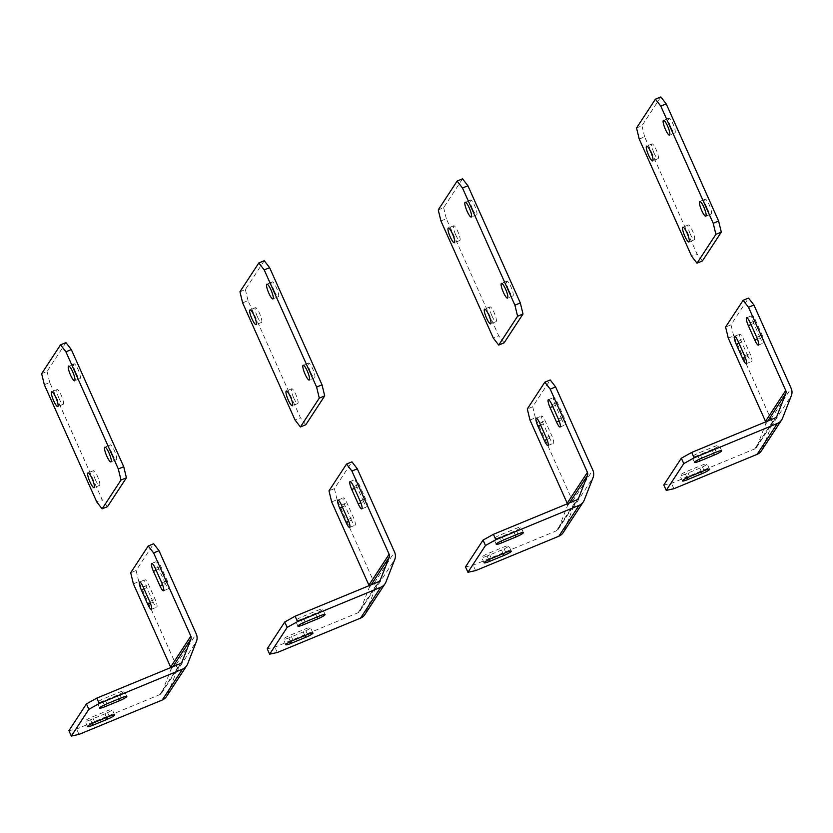 <?xml version="1.0" encoding="UTF-8"?>
<svg xmlns="http://www.w3.org/2000/svg" width="833" height="833" viewBox="0 0 833 833"><rect width="100%" height="100%" fill="white"/><g stroke="black" fill="none" stroke-linecap="round" stroke-linejoin="round"><path stroke-width="0.62" stroke-dasharray="4.17 3.12" d="M765.694 421.873A3.988 3.863 -146.8 0 1 765.589 424.341L756.791 446.832A3.988 3.863 -146.8 0 1 754.708 448.935L671.481 483.317L663.807 484.973M728.271 338.136L733.686 335.907L770.91 419.124A9.965 9.652 -146.8 0 1 771.119 426.59L762.32 449.07A9.965 9.652 -146.8 0 1 761.435 450.799M673.897 488.721L671.481 483.317M685.392 474.112A6.976 0.948 -24.1 0 1 679.967 475.518A6.976 0.948 -24.1 0 1 687.287 471.228L701.709 465.272A6.976 0.948 -24.1 0 1 707.134 463.866A6.976 0.948 -24.1 0 1 699.814 468.156L685.392 474.112L687.058 477.819M697.533 455.578A6.976 0.948 -24.1 0 1 692.108 456.984A6.976 0.948 -24.1 0 1 699.418 452.694L713.839 446.738A6.976 0.948 -24.1 0 1 719.264 445.332A6.976 0.948 -24.1 0 1 711.955 449.622L697.533 455.578L699.189 459.285M733.686 335.907L730.999 324.839L748.534 298.068M730.999 324.839L725.595 327.067M760.206 337.875L753.761 323.454A6.976 1.437 67.6 0 1 752.043 315.561A6.976 1.437 67.6 0 1 755.646 320.57L762.101 334.991A6.976 1.437 67.6 0 1 763.819 342.884A6.976 1.437 67.6 0 1 760.206 337.875L757.436 339.021M748.076 356.399L741.62 341.988A6.976 1.437 67.6 0 1 739.902 334.095A6.976 1.437 67.6 0 1 743.515 339.104L749.96 353.525A6.976 1.437 67.6 0 1 751.678 361.407A6.976 1.437 67.6 0 1 748.076 356.399L745.296 357.555M690.255 234.011A7.976 1.645 -112.4 0 0 694.378 239.727A7.976 1.645 -112.4 0 0 692.41 230.71A7.976 1.645 -112.4 0 0 688.297 224.993A7.976 1.645 -112.4 0 0 690.255 234.011M707.113 208.271A7.976 1.645 -112.4 0 0 711.236 213.987A7.976 1.645 -112.4 0 0 709.279 204.97A7.976 1.645 -112.4 0 0 705.155 199.254A7.976 1.645 -112.4 0 0 707.113 208.271M670.836 127.157A7.976 1.645 -112.4 0 0 674.959 132.884A7.976 1.645 -112.4 0 0 672.991 123.867A7.976 1.645 -112.4 0 0 668.868 118.14A7.976 1.645 -112.4 0 0 670.836 127.157M653.978 152.897A7.976 1.645 -112.4 0 0 658.101 158.624A7.976 1.645 -112.4 0 0 656.133 149.607A7.976 1.645 -112.4 0 0 652.01 143.88A7.976 1.645 -112.4 0 0 653.978 152.897M639.223 139.059L644.627 136.831L697.034 253.982L691.629 256.22M660.829 96.93L641.951 125.762L636.537 127.99M702.417 260.937L697.034 253.982M644.627 136.831L641.951 125.762M567.388 503.767A3.988 3.863 -146.8 0 1 567.283 506.235L558.495 528.726A3.988 3.863 -146.8 0 1 556.413 530.829L473.175 565.211L465.512 566.867M529.975 420.03L535.39 417.802L572.615 501.018A9.965 9.652 -146.8 0 1 572.823 508.484L564.024 530.965A9.965 9.652 -146.8 0 1 563.139 532.693M475.601 570.615L473.175 565.211M487.097 556.007A6.976 0.948 -24.1 0 1 481.672 557.412A6.976 0.948 -24.1 0 1 488.992 553.122L503.413 547.166A6.976 0.948 -24.1 0 1 508.828 545.761A6.976 0.948 -24.1 0 1 501.518 550.051L487.097 556.007L488.763 559.714M499.238 537.472A6.976 0.948 -24.1 0 1 493.813 538.878A6.976 0.948 -24.1 0 1 501.122 534.588L515.544 528.632A6.976 0.948 -24.1 0 1 520.969 527.227A6.976 0.948 -24.1 0 1 513.659 531.516L499.238 537.472L500.893 541.179M535.39 417.802L532.704 406.733L550.238 379.963M532.704 406.733L527.299 408.961M561.911 419.77L555.465 405.348A6.976 1.437 67.6 0 1 553.747 397.456A6.976 1.437 67.6 0 1 557.35 402.464L563.806 416.885A6.976 1.437 67.6 0 1 565.524 424.778A6.976 1.437 67.6 0 1 561.911 419.77L559.141 420.915M549.78 438.304L543.324 423.882A6.976 1.437 67.6 0 1 541.606 415.99A6.976 1.437 67.6 0 1 545.209 420.998L551.665 435.42A6.976 1.437 67.6 0 1 553.383 443.302A6.976 1.437 67.6 0 1 549.78 438.304L547 439.449M369.092 585.661A3.988 3.863 -146.8 0 1 368.988 588.14L360.189 610.62A3.988 3.863 -146.8 0 1 358.117 612.724L274.88 647.106L267.216 648.772M331.68 501.935L337.084 499.696L374.319 582.913A9.965 9.652 -146.8 0 1 374.527 590.378L365.729 612.859A9.965 9.652 -146.8 0 1 364.844 614.587M277.306 652.51L274.88 647.106M288.801 637.901A6.976 0.948 -24.1 0 1 283.376 639.307A6.976 0.948 -24.1 0 1 290.686 635.017L305.107 629.061A6.976 0.948 -24.1 0 1 310.532 627.655A6.976 0.948 -24.1 0 1 303.222 631.945L288.801 637.901L290.457 641.608M300.942 619.367A6.976 0.948 -24.1 0 1 295.517 620.772A6.976 0.948 -24.1 0 1 302.827 616.482L317.248 610.527A6.976 0.948 -24.1 0 1 322.673 609.121A6.976 0.948 -24.1 0 1 315.363 613.411L300.942 619.367L302.598 623.074M337.084 499.696L334.408 488.627L351.942 461.857M334.408 488.627L328.993 490.856M363.615 501.664L357.17 487.243A6.976 1.437 67.6 0 1 355.452 479.35A6.976 1.437 67.6 0 1 359.054 484.358L365.51 498.78A6.976 1.437 67.6 0 1 367.228 506.672A6.976 1.437 67.6 0 1 363.615 501.664L360.835 502.809M351.474 520.198L345.029 505.777A6.976 1.437 67.6 0 1 343.311 497.884A6.976 1.437 67.6 0 1 346.913 502.893L353.369 517.314A6.976 1.437 67.6 0 1 355.087 525.196A6.976 1.437 67.6 0 1 351.474 520.198L348.704 521.343M170.796 667.556A3.988 3.863 -146.8 0 1 170.692 670.034L161.894 692.515A3.988 3.863 -146.8 0 1 159.821 694.628L76.584 729L68.92 730.666M133.384 583.829L138.788 581.59L176.013 664.807A9.965 9.652 -146.8 0 1 176.232 672.273L167.433 694.764A9.965 9.652 -146.8 0 1 166.548 696.482M79.01 734.404L76.584 729M90.505 719.795A6.976 0.948 -24.1 0 1 85.081 721.201A6.976 0.948 -24.1 0 1 92.39 716.911L106.811 710.955A6.976 0.948 -24.1 0 1 112.236 709.549A6.976 0.948 -24.1 0 1 104.927 713.839L90.505 719.795L92.161 723.502M102.646 701.261A6.976 0.948 -24.1 0 1 97.222 702.667A6.976 0.948 -24.1 0 1 104.531 698.377L118.952 692.421A6.976 0.948 -24.1 0 1 124.377 691.015A6.976 0.948 -24.1 0 1 117.068 695.305L102.646 701.261L104.302 704.968M138.788 581.59L136.112 570.522L153.647 543.751M136.112 570.522L130.698 572.75M165.319 583.558L158.874 569.137A6.976 1.437 67.6 0 1 157.156 561.244A6.976 1.437 67.6 0 1 160.759 566.253L167.204 580.674A6.976 1.437 67.6 0 1 168.922 588.567A6.976 1.437 67.6 0 1 165.319 583.558L162.539 584.704M153.178 602.092L146.733 587.671A6.976 1.437 67.6 0 1 145.015 579.778A6.976 1.437 67.6 0 1 148.618 584.787L155.073 599.208A6.976 1.437 67.6 0 1 156.791 607.09A6.976 1.437 67.6 0 1 153.178 602.092L150.409 603.238M491.959 315.905A7.976 1.645 -112.4 0 0 496.083 321.621A7.976 1.645 -112.4 0 0 494.115 312.604A7.976 1.645 -112.4 0 0 489.991 306.888A7.976 1.645 -112.4 0 0 491.959 315.905M508.817 290.165A7.976 1.645 -112.4 0 0 512.941 295.882A7.976 1.645 -112.4 0 0 510.973 286.864A7.976 1.645 -112.4 0 0 506.86 281.148A7.976 1.645 -112.4 0 0 508.817 290.165M472.54 209.052A7.976 1.645 -112.4 0 0 476.663 214.779A7.976 1.645 -112.4 0 0 474.695 205.761A7.976 1.645 -112.4 0 0 470.572 200.035A7.976 1.645 -112.4 0 0 472.54 209.052M455.682 234.791A7.976 1.645 -112.4 0 0 459.806 240.518A7.976 1.645 -112.4 0 0 457.838 231.501A7.976 1.645 -112.4 0 0 453.714 225.774A7.976 1.645 -112.4 0 0 455.682 234.791M440.928 220.953L446.332 218.725L498.738 335.876L493.334 338.115M462.534 178.824L443.656 207.656L438.241 209.885M504.121 342.832L498.738 335.876M446.332 218.725L443.656 207.656M293.664 397.799A7.976 1.645 -112.4 0 0 297.787 403.516A7.976 1.645 -112.4 0 0 295.819 394.498A7.976 1.645 -112.4 0 0 291.696 388.782A7.976 1.645 -112.4 0 0 293.664 397.799M310.522 372.059A7.976 1.645 -112.4 0 0 314.645 377.776A7.976 1.645 -112.4 0 0 312.677 368.759A7.976 1.645 -112.4 0 0 308.554 363.042A7.976 1.645 -112.4 0 0 310.522 372.059M274.244 290.946A7.976 1.645 -112.4 0 0 278.368 296.673A7.976 1.645 -112.4 0 0 276.4 287.656A7.976 1.645 -112.4 0 0 272.276 281.929A7.976 1.645 -112.4 0 0 274.244 290.946M257.387 316.686A7.976 1.645 -112.4 0 0 261.5 322.413A7.976 1.645 -112.4 0 0 259.542 313.395A7.976 1.645 -112.4 0 0 255.419 307.669A7.976 1.645 -112.4 0 0 257.387 316.686M242.632 302.858L248.036 300.619L300.442 417.781L295.038 420.009M264.238 260.719L245.36 289.551L239.946 291.779M305.826 424.726L300.442 417.781M248.036 300.619L245.36 289.551M95.368 479.693A7.976 1.645 -112.4 0 0 99.491 485.41A7.976 1.645 -112.4 0 0 97.523 476.393A7.976 1.645 -112.4 0 0 93.4 470.676A7.976 1.645 -112.4 0 0 95.368 479.693M112.226 453.954A7.976 1.645 -112.4 0 0 116.349 459.67A7.976 1.645 -112.4 0 0 114.381 450.653A7.976 1.645 -112.4 0 0 110.258 444.937A7.976 1.645 -112.4 0 0 112.226 453.954M75.938 372.84A7.976 1.645 -112.4 0 0 80.062 378.567A7.976 1.645 -112.4 0 0 78.104 369.55A7.976 1.645 -112.4 0 0 73.981 363.823A7.976 1.645 -112.4 0 0 75.938 372.84M59.081 398.58A7.976 1.645 -112.4 0 0 63.204 404.307A7.976 1.645 -112.4 0 0 61.246 395.29A7.976 1.645 -112.4 0 0 57.123 389.563A7.976 1.645 -112.4 0 0 59.081 398.58M44.336 384.752L49.741 382.514L102.147 499.675L96.743 501.903M65.942 342.613L47.054 371.445L41.65 373.673M107.53 506.62L102.147 499.675M49.741 382.514L47.054 371.445M754.708 448.935L774.94 418.051M756.791 446.832L776.179 417.229M765.589 424.341L767.766 421.019M770.91 419.124L791.142 388.24M771.119 426.59L791.35 395.706M762.32 449.07L782.551 418.187M701.844 458.098L699.418 452.694M713.579 453.256L711.955 449.622M716.265 452.142L713.839 446.738M689.703 476.632L687.287 471.228M701.438 471.79L699.814 468.156M704.124 470.676L701.709 465.272M744.556 355.753L749.96 353.525M738.1 341.332L743.515 339.104M738.892 343.113L741.62 341.988M756.687 337.219L762.101 334.991M750.241 322.808L755.646 320.57M751.033 324.578L753.761 323.454M556.413 530.829L576.644 499.946M558.495 528.726L577.873 499.123M567.283 506.235L569.47 502.913M572.615 501.018L592.846 470.135M572.823 508.484L593.054 477.601M564.024 530.965L584.256 500.081M503.549 540.003L501.122 534.588M515.283 535.15L513.659 531.516M517.97 534.047L515.544 528.632M491.408 558.526L488.992 553.122M503.142 553.685L501.518 550.051M505.829 552.571L503.413 547.166M546.261 437.648L551.665 435.42M539.805 423.226L545.209 420.998M540.596 425.007L543.324 423.882M558.391 419.114L563.806 416.885M551.946 404.703L557.35 402.464M552.737 406.473L555.465 405.348M358.117 612.724L378.349 581.84M360.189 610.62L379.577 581.018M368.988 588.14L371.174 584.808M374.319 582.913L394.55 552.029M374.527 590.378L394.759 559.495M365.729 612.859L385.96 581.975M305.242 621.897L302.827 616.482M316.988 617.045L315.363 613.411M319.664 615.941L317.248 610.527M293.112 640.421L290.686 635.017M304.847 635.579L303.222 631.945M307.533 634.465L305.107 629.061M347.955 519.542L353.369 517.314M341.509 505.121L346.913 502.893M342.301 506.901L345.029 505.777M360.095 501.008L365.51 498.78M353.65 486.597L359.054 484.358M354.441 488.367L357.17 487.243M159.821 694.628L180.053 663.734M161.894 692.515L181.282 662.912M170.692 670.034L172.879 666.702M176.013 664.807L196.244 633.923M176.232 672.273L196.463 641.389M167.433 694.764L187.664 663.87M106.947 703.791L104.531 698.377M118.692 698.939L117.068 695.305M121.368 697.835L118.952 692.421M94.816 722.315L92.39 716.911M106.551 717.473L104.927 713.839M109.238 716.359L106.811 710.955M149.659 601.436L155.073 599.208M143.214 587.026L148.618 584.787M144.005 588.796L146.733 587.671M161.8 582.913L167.204 580.674M155.355 568.491L160.759 566.253M156.146 570.261L158.874 569.137M756.437 447.519L776.668 416.635M694.524 462.388L692.108 456.984M721.69 450.736L719.264 445.332M682.394 480.922L679.967 475.518M709.549 469.271L707.134 463.866M746.274 363.646L751.678 361.407M734.498 336.334L739.902 334.095M758.405 345.112L763.819 342.884M746.639 317.8L752.043 315.561M694.378 239.727L688.974 241.966M711.236 213.987L705.832 216.226M674.959 132.884L669.545 135.113M658.101 158.624L652.687 160.852M652.01 143.88L646.606 146.119M668.868 118.14L663.464 120.379M705.155 199.254L699.741 201.482M688.297 224.993L682.883 227.222M558.131 529.413L578.362 498.53M496.229 544.293L493.813 538.878M523.384 532.631L520.969 527.227M484.098 562.816L481.672 557.412M511.254 551.165L508.828 545.761M547.979 445.54L553.383 443.302M536.202 418.228L541.606 415.99M560.109 427.006L565.524 424.778M548.333 399.694L553.747 397.456M359.835 611.307L380.067 580.424M297.933 626.187L295.517 620.772M325.089 614.525L322.673 609.121M285.792 644.711L283.376 639.307M312.958 633.059L310.532 627.655M349.673 527.435L355.087 525.196M337.906 500.123L343.311 497.884M361.814 508.901L367.228 506.672M350.037 481.589L355.452 479.35M161.54 693.202L181.771 662.318M99.637 708.081L97.222 702.667M126.793 696.43L124.377 691.015M87.496 726.605L85.081 721.201M114.652 714.953L112.236 709.549M151.377 609.329L156.791 607.09M139.6 582.017L145.015 579.778M163.518 590.795L168.922 588.567M151.741 563.483L157.156 561.244M496.083 321.621L490.679 323.86M512.941 295.882L507.536 298.12M476.663 214.779L471.249 217.007M459.806 240.518L454.391 242.747M453.714 225.774L448.31 228.013M470.572 200.035L465.168 202.273M506.86 281.148L501.445 283.376M489.991 306.888L484.587 309.116M297.787 403.516L292.373 405.754M314.645 377.776L309.241 380.015M278.368 296.673L272.953 298.901M261.5 322.413L256.095 324.641M255.419 307.669L250.004 309.907M272.276 281.929L266.872 284.168M308.554 363.042L303.15 365.271M291.696 388.782L286.292 391.01M99.491 485.41L94.077 487.649M116.349 459.67L110.935 461.909M80.062 378.567L74.658 380.796M63.204 404.307L57.8 406.535M57.123 389.563L51.708 391.802M73.981 363.823L68.566 366.062M110.258 444.937L104.854 447.165M93.4 470.676L87.996 472.905"/><path stroke-width="1.25" d="M743.13 300.296L748.534 298.068L753.917 305.024L748.503 307.252L743.13 300.296L725.595 327.067L728.271 338.136L765.496 421.363A3.988 3.863 -146.8 0 1 765.694 421.873M748.503 307.252L785.727 390.469A3.988 3.863 -146.8 0 1 785.811 393.457L777.022 415.948A3.988 3.863 -146.8 0 1 774.94 418.051L691.713 452.423L694.128 457.838L683.768 463.617L681.342 458.212L691.713 452.423M753.917 305.024L791.142 388.24A9.965 9.652 -146.8 0 1 791.35 395.706L782.551 418.187A9.965 9.652 -146.8 0 1 777.356 423.456L694.128 457.838M781.666 419.905L761.435 450.799A9.965 9.652 -146.8 0 1 757.135 454.349L673.897 488.721L666.233 490.387L683.768 463.617M687.819 479.516L702.24 473.56A6.976 0.948 155.9 0 0 709.549 469.271A6.976 0.948 155.9 0 0 704.124 470.676L689.703 476.632A6.976 0.948 155.9 0 0 682.394 480.922A6.976 0.948 155.9 0 0 687.819 479.516L687.058 477.819M699.949 460.982L714.37 455.026A6.976 0.948 155.9 0 0 721.69 450.736A6.976 0.948 155.9 0 0 716.265 452.142L701.844 458.098A6.976 0.948 155.9 0 0 694.524 462.388A6.976 0.948 155.9 0 0 699.949 460.982L699.189 459.285M666.233 490.387L663.807 484.973L681.342 458.212M756.687 337.219A6.976 1.437 67.6 0 1 758.405 345.112A6.976 1.437 67.6 0 1 754.802 340.103L748.357 325.682A6.976 1.437 67.6 0 1 746.639 317.8A6.976 1.437 67.6 0 1 750.241 322.808L756.687 337.219M744.556 355.753A6.976 1.437 67.6 0 1 746.274 363.646A6.976 1.437 67.6 0 1 742.661 358.638L736.216 344.216A6.976 1.437 67.6 0 1 734.498 336.334A6.976 1.437 67.6 0 1 738.1 341.332L744.556 355.753M684.851 236.239A7.976 1.645 -112.4 0 0 688.974 241.966A7.976 1.645 -112.4 0 0 687.006 232.948A7.976 1.645 -112.4 0 0 682.883 227.222A7.976 1.645 -112.4 0 0 684.851 236.239M701.709 210.499A7.976 1.645 -112.4 0 0 705.832 216.226A7.976 1.645 -112.4 0 0 703.864 207.209A7.976 1.645 -112.4 0 0 699.741 201.482A7.976 1.645 -112.4 0 0 701.709 210.499M665.421 129.396A7.976 1.645 -112.4 0 0 669.545 135.113A7.976 1.645 -112.4 0 0 667.587 126.095A7.976 1.645 -112.4 0 0 663.464 120.379A7.976 1.645 -112.4 0 0 665.421 129.396M648.563 155.136A7.976 1.645 -112.4 0 0 652.687 160.852A7.976 1.645 -112.4 0 0 650.729 151.835A7.976 1.645 -112.4 0 0 646.606 146.119A7.976 1.645 -112.4 0 0 648.563 155.136M639.223 139.059L691.629 256.22L697.013 263.176L715.891 234.344L713.215 223.275L660.798 106.114L655.425 99.169L636.537 127.99L639.223 139.059M655.425 99.169L660.829 96.93L666.213 103.886L660.798 106.114M713.215 223.275L718.619 221.037L666.213 103.886M697.013 263.176L702.417 260.937L721.305 232.115L715.891 234.344M718.619 221.037L721.305 232.115M544.824 382.191L550.238 379.963L555.621 386.918L550.207 389.146L544.824 382.191L527.299 408.961L529.975 420.03L567.2 503.257A3.988 3.863 -146.8 0 1 567.388 503.767M550.207 389.146L587.432 472.363A3.988 3.863 -146.8 0 1 587.515 475.351L578.727 497.842A3.988 3.863 -146.8 0 1 576.644 499.946L493.407 534.317L495.833 539.732L485.472 545.511L483.046 540.107L493.407 534.317M555.621 386.918L592.846 470.135A9.965 9.652 -146.8 0 1 593.054 477.601L584.256 500.081A9.965 9.652 -146.8 0 1 579.06 505.35L495.833 539.732M583.371 501.799L563.139 532.693A9.965 9.652 -146.8 0 1 558.828 536.244L475.601 570.615L467.938 572.281L485.472 545.511M489.512 561.411L503.934 555.455A6.976 0.948 155.9 0 0 511.254 551.165A6.976 0.948 155.9 0 0 505.829 552.571L491.408 558.526A6.976 0.948 155.9 0 0 484.098 562.816A6.976 0.948 155.9 0 0 489.512 561.411L488.763 559.714M501.653 542.877L516.075 536.921A6.976 0.948 155.9 0 0 523.384 532.631A6.976 0.948 155.9 0 0 517.97 534.047L503.549 540.003A6.976 0.948 155.9 0 0 496.229 544.293A6.976 0.948 155.9 0 0 501.653 542.877L500.893 541.179M467.938 572.281L465.512 566.867L483.046 540.107M558.391 419.114A6.976 1.437 67.6 0 1 560.109 427.006A6.976 1.437 67.6 0 1 556.506 421.998L550.051 407.576A6.976 1.437 67.6 0 1 548.333 399.694A6.976 1.437 67.6 0 1 551.946 404.703L558.391 419.114M546.261 437.648A6.976 1.437 67.6 0 1 547.979 445.54A6.976 1.437 67.6 0 1 544.365 440.532L537.92 426.111A6.976 1.437 67.6 0 1 536.202 418.228A6.976 1.437 67.6 0 1 539.805 423.226L546.261 437.648M346.528 464.085L351.942 461.857L357.315 468.812L351.911 471.041L346.528 464.085L328.993 490.856L331.68 501.935L368.904 585.151A3.988 3.863 -146.8 0 1 369.092 585.661M351.911 471.041L389.136 554.268A3.988 3.863 -146.8 0 1 389.219 557.246L380.421 579.737A3.988 3.863 -146.8 0 1 378.349 581.84L295.111 616.212L297.537 621.626L287.166 627.405L284.751 622.001L295.111 616.212M357.315 468.812L394.55 552.029A9.965 9.652 -146.8 0 1 394.759 559.495L385.96 581.975A9.965 9.652 -146.8 0 1 380.764 587.244L297.537 621.626M385.075 583.694L364.844 614.587A9.965 9.652 -146.8 0 1 360.533 618.138L277.306 652.51L269.642 654.176L287.166 627.405M291.217 643.305L305.638 637.349A6.976 0.948 155.9 0 0 312.958 633.059A6.976 0.948 155.9 0 0 307.533 634.465L293.112 640.421A6.976 0.948 155.9 0 0 285.792 644.711A6.976 0.948 155.9 0 0 291.217 643.305L290.457 641.608M303.358 624.771L317.779 618.815A6.976 0.948 155.9 0 0 325.089 614.525A6.976 0.948 155.9 0 0 319.664 615.941L305.242 621.897A6.976 0.948 155.9 0 0 297.933 626.187A6.976 0.948 155.9 0 0 303.358 624.771L302.598 623.074M269.642 654.176L267.216 648.772L284.751 622.001M360.095 501.008A6.976 1.437 67.6 0 1 361.814 508.901A6.976 1.437 67.6 0 1 358.211 503.892L351.755 489.481A6.976 1.437 67.6 0 1 350.037 481.589A6.976 1.437 67.6 0 1 353.65 486.597L360.095 501.008M347.955 519.542A6.976 1.437 67.6 0 1 349.673 527.435A6.976 1.437 67.6 0 1 346.07 522.426L339.625 508.005A6.976 1.437 67.6 0 1 337.906 500.123A6.976 1.437 67.6 0 1 341.509 505.121L347.955 519.542M148.232 545.99L153.647 543.751L159.02 550.707L153.616 552.935L148.232 545.99L130.698 572.75L133.384 583.829L170.609 667.046A3.988 3.863 -146.8 0 1 170.796 667.556M153.616 552.935L190.84 636.162A3.988 3.863 -146.8 0 1 190.924 639.14L182.125 661.631A3.988 3.863 -146.8 0 1 180.053 663.734L96.815 698.116L99.231 703.521L88.871 709.3L86.455 703.895L96.815 698.116M159.02 550.707L196.244 633.923A9.965 9.652 -146.8 0 1 196.463 641.389L187.664 663.87A9.965 9.652 -146.8 0 1 182.469 669.149L99.231 703.521M186.779 665.588L166.548 696.482A9.965 9.652 -146.8 0 1 162.237 700.032L79.01 734.404L71.336 736.07L88.871 709.3M92.921 725.199L107.342 719.243A6.976 0.948 155.9 0 0 114.652 714.953A6.976 0.948 155.9 0 0 109.238 716.359L94.816 722.315A6.976 0.948 155.9 0 0 87.496 726.605A6.976 0.948 155.9 0 0 92.921 725.199L92.161 723.502M105.062 706.665L119.483 700.709A6.976 0.948 155.9 0 0 126.793 696.43A6.976 0.948 155.9 0 0 121.368 697.835L106.947 703.791A6.976 0.948 155.9 0 0 99.637 708.081A6.976 0.948 155.9 0 0 105.062 706.665L104.302 704.968M71.336 736.07L68.92 730.666L86.455 703.895M161.8 582.913A6.976 1.437 67.6 0 1 163.518 590.795A6.976 1.437 67.6 0 1 159.915 585.786L153.459 571.376A6.976 1.437 67.6 0 1 151.741 563.483A6.976 1.437 67.6 0 1 155.355 568.491L161.8 582.913M149.659 601.436A6.976 1.437 67.6 0 1 151.377 609.329A6.976 1.437 67.6 0 1 147.774 604.321L141.318 589.899A6.976 1.437 67.6 0 1 139.6 582.017A6.976 1.437 67.6 0 1 143.214 587.026L149.659 601.436M486.555 318.133A7.976 1.645 -112.4 0 0 490.679 323.86A7.976 1.645 -112.4 0 0 488.711 314.843A7.976 1.645 -112.4 0 0 484.587 309.116A7.976 1.645 -112.4 0 0 486.555 318.133M503.413 292.393A7.976 1.645 -112.4 0 0 507.536 298.12A7.976 1.645 -112.4 0 0 505.569 289.103A7.976 1.645 -112.4 0 0 501.445 283.376A7.976 1.645 -112.4 0 0 503.413 292.393M467.126 211.29A7.976 1.645 -112.4 0 0 471.249 217.007A7.976 1.645 -112.4 0 0 469.291 207.99A7.976 1.645 -112.4 0 0 465.168 202.273A7.976 1.645 -112.4 0 0 467.126 211.29M450.268 237.03A7.976 1.645 -112.4 0 0 454.391 242.747A7.976 1.645 -112.4 0 0 452.423 233.729A7.976 1.645 -112.4 0 0 448.31 228.013A7.976 1.645 -112.4 0 0 450.268 237.03M440.928 220.953L493.334 338.115L498.717 345.07L517.595 316.238L514.909 305.17L462.502 188.008L457.13 181.063L438.241 209.885L440.928 220.953M457.13 181.063L462.534 178.824L467.917 185.78L462.502 188.008M514.909 305.17L520.323 302.931L467.917 185.78M498.717 345.07L504.121 342.832L522.999 314.01L517.595 316.238M520.323 302.931L522.999 314.01M288.26 400.027A7.976 1.645 -112.4 0 0 292.373 405.754A7.976 1.645 -112.4 0 0 290.415 396.737A7.976 1.645 -112.4 0 0 286.292 391.01A7.976 1.645 -112.4 0 0 288.26 400.027M305.117 374.288A7.976 1.645 -112.4 0 0 309.241 380.015A7.976 1.645 -112.4 0 0 307.273 370.997A7.976 1.645 -112.4 0 0 303.15 365.271A7.976 1.645 -112.4 0 0 305.117 374.288M268.83 293.185A7.976 1.645 -112.4 0 0 272.953 298.901A7.976 1.645 -112.4 0 0 270.985 289.884A7.976 1.645 -112.4 0 0 266.872 284.168A7.976 1.645 -112.4 0 0 268.83 293.185M251.972 318.924A7.976 1.645 -112.4 0 0 256.095 324.641A7.976 1.645 -112.4 0 0 254.127 315.624A7.976 1.645 -112.4 0 0 250.004 309.907A7.976 1.645 -112.4 0 0 251.972 318.924M242.632 302.858L295.038 420.009L300.411 426.965L319.299 398.132L316.613 387.064L264.207 269.902L258.834 262.957L239.946 291.779L242.632 302.858M258.834 262.957L264.238 260.719L269.621 267.674L264.207 269.902M316.613 387.064L322.027 384.825L269.621 267.674M300.411 426.965L305.826 424.726L324.703 395.904L319.299 398.132M322.027 384.825L324.703 395.904M89.954 481.922A7.976 1.645 -112.4 0 0 94.077 487.649A7.976 1.645 -112.4 0 0 92.119 478.631A7.976 1.645 -112.4 0 0 87.996 472.905A7.976 1.645 -112.4 0 0 89.954 481.922M106.822 456.182A7.976 1.645 -112.4 0 0 110.935 461.909A7.976 1.645 -112.4 0 0 108.977 452.892A7.976 1.645 -112.4 0 0 104.854 447.165A7.976 1.645 -112.4 0 0 106.822 456.182M70.534 375.079A7.976 1.645 -112.4 0 0 74.658 380.796A7.976 1.645 -112.4 0 0 72.69 371.778A7.976 1.645 -112.4 0 0 68.566 366.062A7.976 1.645 -112.4 0 0 70.534 375.079M53.676 400.819A7.976 1.645 -112.4 0 0 57.8 406.535A7.976 1.645 -112.4 0 0 55.832 397.518A7.976 1.645 -112.4 0 0 51.708 391.802A7.976 1.645 -112.4 0 0 53.676 400.819M44.336 384.752L96.743 501.903L102.115 508.859L121.004 480.027L118.317 468.958L65.911 351.807L60.528 344.852L41.65 373.673L44.336 384.752M60.528 344.852L65.942 342.613L71.315 349.568L65.911 351.807M118.317 468.958L123.732 466.73L71.315 349.568M102.115 508.859L107.53 506.62L126.408 477.798L121.004 480.027M123.732 466.73L126.408 477.798M757.135 454.349L777.356 423.456M776.179 417.229L777.022 415.948M767.766 421.019L785.811 393.457M765.496 421.363L785.727 390.469M714.37 455.026L713.579 453.256M702.24 473.56L701.438 471.79M742.661 358.638L745.296 357.555M736.216 344.216L738.892 343.113M754.802 340.103L757.436 339.021M748.357 325.682L751.033 324.578M558.828 536.244L579.06 505.35M577.873 499.123L578.727 497.842M569.47 502.913L587.515 475.351M567.2 503.257L587.432 472.363M516.075 536.921L515.283 535.15M503.934 555.455L503.142 553.685M544.365 440.532L547 439.449M537.92 426.111L540.596 425.007M556.506 421.998L559.141 420.915M550.051 407.576L552.737 406.473M360.533 618.138L380.764 587.244M379.577 581.018L380.421 579.737M371.174 584.808L389.219 557.246M368.904 585.151L389.136 554.268M317.779 618.815L316.988 617.045M305.638 637.349L304.847 635.579M346.07 522.426L348.704 521.343M339.625 508.005L342.301 506.901M358.211 503.892L360.835 502.809M351.755 489.481L354.441 488.367M162.237 700.032L182.469 669.149M181.282 662.912L182.125 661.631M172.879 666.702L190.924 639.14M170.609 667.046L190.84 636.162M119.483 700.709L118.692 698.939M107.342 719.243L106.551 717.473M147.774 604.321L150.409 603.238M141.318 589.899L144.005 588.796M159.915 585.786L162.539 584.704M153.459 571.376L156.146 570.261"/></g></svg>
